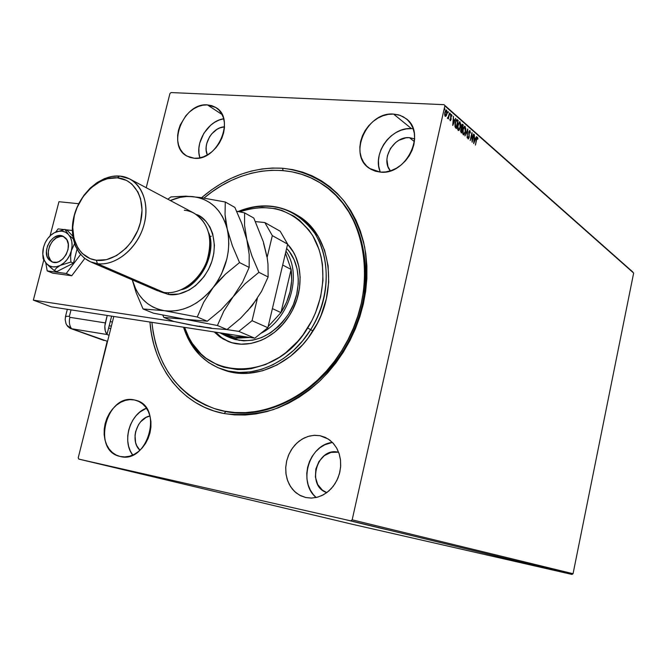 <?xml version="1.0" encoding="UTF-8"?>
<svg xmlns="http://www.w3.org/2000/svg" width="667" height="667" viewBox="0 0 667 667"><rect width="100%" height="100%" fill="white"/><g stroke="black" fill="none" stroke-linecap="round" stroke-linejoin="round"><path stroke-width="1" d="M214.766 408.704L225.905 411.614L224.029 413.532C182.483 405.895 153.218 367.559 149.942 322.036L151.384 333.45L153.769 344.264L157.104 354.644L161.364 364.482L166.542 373.695L172.578 382.183L179.448 389.87L187.085 396.665L195.439 402.493L204.435 407.287L213.999 410.98L224.029 413.532L234.459 414.882L245.164 415.016L256.045 413.907L267 411.556L277.914 407.971L288.661 403.168L299.124 397.198L309.196 390.112L318.759 381.966L327.714 372.861L335.943 362.873L343.355 352.118L349.875 340.72L355.419 328.789L359.938 316.466L363.373 303.894L365.683 291.204L366.867 278.539L366.9 266.041L365.808 253.835L363.59 242.063L360.305 230.84L355.978 220.277L350.675 210.489L344.464 201.551L337.419 193.555L329.623 186.568L321.161 180.64L312.131 175.821L302.618 172.136L292.738 169.61L282.575 168.251L283.083 170.577L282.575 168.251C306.036 170.894 327.33 181.908 343.505 200.35C353.227 213.882 360.288 229.448 364.674 247.048C367.334 265.449 366.9 284.4 363.373 303.894C355.911 332.916 340.729 359.821 320.085 380.724C305.494 393.422 289.887 403.068 273.253 409.655C256.445 414.315 240.037 415.608 224.029 413.532L225.905 411.614C273.028 421.135 330.69 385.726 354.21 329.49C378.106 273.403 362.606 209.396 322.353 184.259C362.606 209.396 378.106 273.403 354.21 329.49C330.69 385.726 273.028 421.135 225.905 411.614L214.365 408.571C177.572 394.439 156.745 365.691 151.884 322.336L153.243 332.758L155.603 343.363L158.888 353.543L163.09 363.198L168.184 372.228L174.129 380.549L180.882 388.077L188.394 394.731L196.607 400.433L205.444 405.119L214.832 408.721L224.687 411.197L234.917 412.506L245.423 412.615L256.103 411.506L266.842 409.179L277.539 405.644L288.077 400.917L298.332 395.047L308.204 388.077L317.575 380.082L326.338 371.135L334.4 361.339L341.662 350.792C311.956 399.225 256.186 423.078 214.365 408.571M134.325 399.933L136.185 400.4C163.765 407.112 147.799 464.149 120.31 456.503L124.829 456.92L129.456 456.228L134.017 454.452L138.336 451.642L142.238 447.916L145.564 443.413L148.182 438.319L150 432.825L150.925 427.163L150.934 421.544L150.033 416.191L148.257 411.322L145.681 407.12L142.413 403.743L138.569 401.326L134.325 399.933L129.823 399.633L125.246 400.425L120.76 402.259L116.542 405.086L112.74 408.779L109.505 413.198L106.945 418.184L105.161 423.553L104.219 429.098L104.152 434.626L104.969 439.912L106.645 444.764L109.121 448.999L112.306 452.459L116.083 454.986L119.843 456.386C91.487 450.584 106.42 393.146 134.325 399.933L138.136 401.125L134.325 399.933M413.207 128.789L411.489 128.631L393.572 114.082L400.175 115.383L405.936 118.534C426.913 132.7 406.378 175.604 380.29 172.119L385.626 171.944L391.029 170.644L396.298 168.276L401.217 164.916L405.594 160.697L409.255 155.786L412.048 150.375L413.865 144.681L414.641 138.928L414.332 133.342L412.973 128.147L410.605 123.545L407.337 119.71L403.293 116.792L398.649 114.891L393.572 114.082L388.261 114.382L382.933 115.766L377.764 118.192L372.97 121.552L368.718 125.721L365.157 130.532L362.431 135.826L360.639 141.387L359.846 147.015L360.08 152.51L361.339 157.654L363.582 162.256L366.725 166.133L370.66 169.151L375.238 171.169L380.29 172.119L369.585 168.468C347.449 155.178 366.775 111.414 393.572 114.082L411.489 128.631C391.179 126.663 371.777 153.919 380.365 172.119M207.404 104.894L215.816 107.504C235.893 118.367 217.559 161.464 194.189 158.246L198.724 158.054L203.352 156.845L207.904 154.636L212.189 151.534L216.041 147.64L219.31 143.122L221.861 138.144L223.595 132.908L224.445 127.622L224.37 122.503L223.395 117.742L221.544 113.523L218.901 110.013L215.574 107.354L211.689 105.619L207.404 104.894L202.893 105.186L198.316 106.487L193.847 108.729L189.653 111.831L185.901 115.683L180.223 124.996L178.506 130.123L177.647 135.301L177.664 140.345L178.564 145.064L180.315 149.275L182.866 152.826L186.11 155.569L189.928 157.404L194.189 158.246L186.952 156.086C166.183 145.856 183.592 102.418 207.404 104.894L222.103 114.557L207.404 104.894M319.977 435.693L328.189 438.994L332.808 442.83L336.518 447.807L339.136 453.677L340.529 460.18L340.62 467.008L339.403 473.82L336.935 480.298L333.333 486.126L328.773 491.02L323.47 494.747L317.692 497.14L311.714 498.082L305.82 497.54L311.164 498.091L316.592 497.424L321.894 495.556L326.872 492.554L331.316 488.536L335.051 483.65L337.936 478.097L339.837 472.094L340.695 465.883L340.47 459.713L339.186 453.818L336.885 448.441L333.667 443.78L329.665 440.02L325.046 437.294L319.977 435.693L314.666 435.284L309.305 436.076L304.102 438.019L299.258 441.037L294.939 445.014L291.312 449.808L288.511 455.236L286.627 461.089L285.751 467.158L285.901 473.211L287.085 479.031L289.253 484.392L292.338 489.094L296.231 492.946L300.784 495.798L305.82 497.54L299.483 495.122L294.564 491.487L290.57 486.652L287.685 480.849L286.051 474.37L285.726 467.534L286.727 460.664L289.003 454.094L292.446 448.124L296.89 443.038L302.118 439.094L307.904 436.476L313.949 435.326L319.977 435.693L325.955 437.719L319.977 435.693M338.136 452.184L338.678 452.368L338.136 452.184C316.958 446.923 305.895 486.043 326.797 492.613L322.411 490.17L317.7 484.492L315.399 477.063L315.85 468.993L318.959 461.481L324.27 455.661L330.999 452.393L338.136 452.184M409.446 137.66L414.641 138.886L409.446 137.66L414.407 141.621L409.446 137.66C393.705 135.96 380.207 159.505 390.37 170.869L387.952 166.558L386.91 159.463L387.427 155.711L390.437 148.483L395.656 142.521L398.866 140.303L405.895 137.827L409.446 137.66M573.053 573.72L352.168 519.835L444.839 105.903L633.65 273.061L573.053 573.72L571.994 574.437L351.576 524.095L78.806 459.104L350.775 520.852L571.994 574.437L351.576 524.095L78.806 459.104L78.231 457.795L113.807 316.466L78.231 457.795L78.806 459.104L350.775 520.852L352.168 519.835L350.775 520.852L571.994 574.437L573.053 573.72L633.65 273.061L444.839 105.903L352.168 519.835L573.053 573.72M446.156 115.991L447.073 112.99L446.69 110.247L446.073 110.022L445.364 110.889L444.664 114.107L445.081 116.233L446.156 115.991L445.273 116.4L446.156 115.991L446.898 114.099L446.315 109.988L444.881 112.331L444.672 114.707L445.189 116.341L446.156 115.991M448.933 114.732L448.299 117.117L447.39 118.009L447.732 118.443L448.241 117.817L448.316 118.943L449.65 112.965L448.432 116.742L447.39 118.009L447.657 118.443L448.241 117.817L448.316 118.943L449.65 112.965L448.933 114.732M451.976 115.85L451.534 114.507L450.817 115.208L450.767 119.36L450.392 119.968L450.117 119.001L449.841 119.376L450.3 120.752L451.092 119.326L450.967 115.816L451.392 115.274L451.701 116.266L451.976 115.85L451.451 114.474L450.65 115.775L450.767 119.36L450.392 119.968L450.117 119.001L449.841 119.376L450.325 120.752L451.042 119.568L450.925 115.983L451.384 115.266L451.701 116.266L451.976 115.85M455.878 128.122L456.403 128.573L458.196 120.494L457.078 119.568L456.278 119.835L454.977 123.72L455.044 126.888L456.403 128.573L458.196 120.494L456.962 119.76L458.196 120.494L457.645 120.994L456.895 119.518L455.194 122.57L455.119 127.114L455.878 128.122M463.282 124.971L462.223 124.254L461.339 125.738L461.381 128.473L460.53 131.124L461.506 133L463.282 124.971L462.731 125.471L463.282 124.971L462.356 124.245L461.297 125.946L461.381 128.473L460.68 129.907L461.506 133L463.282 124.971M467.817 128.973L464.932 135.968L467.375 130.874L467.133 137.877L467.775 128.931L464.932 135.968L467.375 130.874L467.133 137.877L467.817 128.973M473.603 134.067L472.303 139.945L471.953 132.616L470.202 140.537L471.761 134.851L472.111 142.196L473.853 134.292L472.303 139.945L472.011 132.666L470.202 140.537L471.761 134.851L472.111 142.196L473.603 134.067M476.588 139.837L477.238 138.086L477.705 139.245L477.972 138.753L477.555 137.31L476.805 137.852L475.438 145.072L476.288 139.82L477.305 138.077L477.705 139.245L477.972 138.753L477.389 137.219L476.355 139.536L475.438 145.072L476.588 139.837M473.712 143.58L476.496 136.618L475.338 138.603L474.412 137.802L474.362 134.734L473.67 143.547L476.496 136.618L475.338 138.603L474.412 137.802L474.362 134.734L473.712 143.58M470.343 133.025L470.043 130.699L469.009 131.457L468.859 137.444L468.376 138.202L468.076 136.752L467.767 137.069L468.201 139.019L469.184 137.31L469.209 131.891L469.818 131.457L470.343 133.025L469.977 130.632L469.56 130.607L469.893 131.557L469.551 130.615L468.801 132.166L468.926 136.285L469.051 132.4L469.701 131.399L470.343 133.025M465.524 131.674L465.816 128.673L464.824 126.205L463.09 128.739L462.673 133.225L463.156 134.642L463.974 134.867L465.349 132.383L464.832 126.213L462.915 129.44L463.307 134.801L465.524 131.674M460.48 127.264L460.772 124.237L459.763 121.744L458.012 124.287L457.595 128.814L458.079 130.248L458.904 130.474L460.297 127.972L459.771 121.753L457.829 124.996L458.229 130.407L460.48 127.264M452.793 125.446L455.711 118.301L454.485 120.335L453.51 119.476L453.435 116.3L452.743 125.404L455.711 118.301L454.485 120.335L453.51 119.476L453.435 116.3L452.793 125.446M450.383 114.299L450.2 113.398L449.925 114.624L450.25 113.39L450.008 114.774L450.383 114.299M448.299 112.456L448.107 111.556L447.832 112.79L448.166 111.547L447.916 112.94L448.299 112.456M444.872 109.438L444.681 108.529L444.405 109.772L444.872 109.438L444.372 109.621L444.872 109.438L444.731 108.521L444.489 109.922L444.872 109.438M169.927 93.563L146.223 187.719L169.927 93.563L171.052 92.563L443.989 104.677L171.052 92.563L169.927 93.563M632.958 272.111L443.989 104.677L632.958 272.111M347.299 520.118L351.576 521.085L347.299 520.118M349.775 520.719L357.445 522.503L349.775 520.719M356.778 522.453L365.016 524.337L356.778 522.453M371.035 525.796L359.104 523.02L371.035 525.796M376.396 527.097L367.534 525.062L376.396 527.097M383.242 528.748L371.027 525.904L383.242 528.748M384.942 529.198L379.69 527.997L384.942 529.198M377.947 527.58L386.66 529.581L377.947 527.58M378.331 527.58L371.027 525.904L378.331 527.58M370.977 525.838L365.124 524.479L370.977 525.838M353.11 521.569L362.073 523.628L353.11 521.569M352.893 521.411L351.926 521.185L352.893 521.411M348.824 520.427L347.849 520.202L348.824 520.427M139.953 450.258C129.731 441.412 136.577 418.126 149.975 415.975L146.081 417.4L140.704 421.719L138.536 424.662L135.643 431.566L135.026 435.268L135.584 442.479L136.735 445.706L139.953 450.258M207.345 154.969C202.276 144.314 212.773 127.064 224.496 126.847L219.993 127.847L216.992 129.323L211.664 133.925L209.53 136.885L206.728 143.555L206.17 147.015L206.203 150.383L207.345 154.969M282.575 168.251L272.228 168.042L261.798 168.993L251.376 171.052L241.062 174.212L230.949 178.422L221.111 183.633L211.631 189.795L201.609 197.682C226.48 176.547 253.468 166.733 282.575 168.251M332.408 442.413C308.954 444.639 297.64 482.658 316.158 497.524L313.357 494.622L310.305 490.037L308.146 484.792L306.962 479.114L306.787 473.203L307.629 467.284L309.455 461.572L312.198 456.286L315.741 451.617L319.968 447.74L324.729 444.806L332.408 442.413M223.695 118.784C207.971 120.852 194.647 142.78 199.892 157.846L198.941 153.102L198.899 148.157L199.733 143.08L203.835 133.308L210.655 125.221L214.774 122.203L219.168 120.027L223.687 118.784M411.489 128.631L406.278 128.898L401.034 130.223L395.973 132.558L391.262 135.818L387.093 139.87L383.617 144.564L380.957 149.725L379.215 155.161L378.447 160.664L378.698 166.033L379.957 171.077M146.465 408.204C129.882 413.899 121.744 441.504 132.741 455.061L130.248 450.875L128.573 446.123L127.739 440.945L127.772 435.543L128.681 430.123L130.415 424.879L132.916 420.002L136.093 415.691L139.828 412.089L146.465 408.204M379.723 527.981L382.65 528.656L379.723 527.981M366.216 524.729L372.853 526.246L366.216 524.729M372.611 526.18L366.383 524.771L372.611 526.188M363.457 524.062L366.35 524.729L363.465 524.062M367.434 524.954L369.943 525.546L367.434 524.954M359.43 523.103L367.709 524.987L359.43 523.086M360.188 523.278L366.867 524.796L360.188 523.278M362.139 523.695L356.945 522.478L362.139 523.695M356.962 522.469L363.915 524.079L356.945 522.478M354.919 521.978L357.937 522.661L354.919 521.978M354.46 521.794L355.794 522.103L354.46 521.794M346.173 519.851L350.8 520.902L346.173 519.851M347.549 520.143L350.792 520.902L347.549 520.152M477.147 137.302L477.489 138.286L477.147 137.302M474.112 137.886L475.338 138.603L474.112 137.886M475.263 138.603L474.996 139.278L475.263 138.603M474.045 141.654L473.762 142.354L474.045 141.654M474.112 141.662L474.054 138.686L475.046 139.32L473.82 141.646L474.345 138.703L475.046 139.32L474.112 141.662M472.178 139.937L472.003 140.72L472.178 139.937M471.636 134.042L471.669 134.842L471.636 134.042M469.118 137.635L469.26 136.31L468.392 138.202L468.076 136.752L467.767 137.069L468.117 138.969L469.118 137.635M468.542 138.152L468.084 138.936L468.542 138.152M467.292 130.123L467.233 130.865L467.292 130.123M464.524 133.475L463.432 134.892L464.524 133.475M464.557 126.238L465.149 126.371L464.716 126.346L465.291 127.722L464.557 126.238M463.19 134.034L463.173 129.673L464.457 127.114L463.473 127.647L464.007 127.105M463.298 134.059L462.69 133.325L463.698 134.084L463.031 132.966L462.873 129.656L464.732 127.072L465.266 131.449L463.698 134.084M462.048 128.539L461.889 129.281L462.048 128.539M461.297 131.941L461.139 132.675L461.297 131.941M462.106 124.304L462.848 124.946L462.106 124.304M461.614 128.406L461.222 127.956L461.614 128.406M460.722 131.682L461.155 131.707L460.722 131.682M461.339 129.19L461.998 129.373L461.422 131.949L460.639 130.098L461.572 129.09L461.998 129.373L460.989 131.924L461.422 131.949L461.172 129.073M462.181 128.548L461.214 127.947L461.647 127.972L461.247 126.163L462.539 125.304L462.181 128.548L461.464 126.905L462.198 125.113L462.84 125.563L462.181 128.548M459.48 129.048L458.362 130.499L459.48 129.048L458.404 129.565L457.787 125.213L459.671 122.62L460.213 127.038L458.629 129.681L457.604 128.889L458.404 129.565L457.896 126.438L459.096 122.878L460.03 122.87L460.455 124.621L459.471 129.056M459.496 121.778L460.088 121.911L459.655 121.886L460.247 123.295L459.496 121.778M458.112 129.64L458.629 129.681M456.195 127.505L456.028 128.256L456.195 127.505M455.886 127.489L454.911 126.221L455.886 127.489M456.32 120.394L457.745 121.086L456.32 127.514L455.428 126.472L455.461 122.803L456.703 120.419L455.694 120.885L456.17 120.419M456.145 127.364L454.994 126.447L455.428 126.472L455.144 122.786L456.753 120.41L457.745 121.086L456.145 127.364M453.193 119.56L454.485 120.335L453.193 119.56M454.435 120.327L454.152 121.035L454.435 120.327M453.151 123.462L452.835 124.245L453.151 123.462M453.21 123.47L453.126 120.394L454.185 121.069L452.893 123.453L453.435 120.41L454.185 121.069L453.21 123.47M451.2 114.574L451.492 115.341L451.2 114.574M450.592 117.45L451.017 117.475L450.592 117.45M450.5 119.927L450.125 120.627L450.5 119.927M449.95 119.943L450.392 119.968M449.983 113.715L449.942 114.274L449.983 113.715M448.257 117.2L448.124 117.817L448.257 117.2M447.799 117.801L447.474 118.292L447.799 117.801M447.899 111.873L447.857 112.44L447.899 111.873M446.048 110.038L446.582 110.13L446.14 110.105L446.59 111.114L446.048 110.038M446.09 115.274L445.714 115.975L446.09 115.274M445.264 111.122L445.789 110.755L445.264 111.122M445.523 115.691L444.739 115.341L445.356 115.608L444.839 112.556L446.415 110.864L446.623 113.857L445.523 115.691L444.914 115.583L445.348 115.591L445.114 112.773L446.323 110.805L446.707 113.448L446.106 115.241L445.356 115.608M444.464 108.846L444.43 109.421L444.464 108.846M464.432 127.122L465.283 127.689L465.458 130.265L464.649 133.258L463.532 134.017M310.639 329.723L307.712 327.964C274.537 384.292 199.208 380.74 184.609 327.38L188.811 337.419L192.313 343.438L200.992 353.919L206.095 358.279L217.609 364.991L223.92 367.275L237.352 369.543L244.339 369.485L251.434 368.626L265.608 364.524L279.29 357.345L285.776 352.676L297.665 341.412L302.951 334.926L311.906 320.585L315.483 312.881L320.644 296.815L322.986 280.432L322.436 264.415L321.077 256.762L319.034 249.441L312.965 236.101L309.013 230.198L299.5 220.235L294.047 216.25L282.016 210.455L275.571 208.671L262.123 207.42L248.357 209.205L239.72 211.864C270.06 202.001 294.305 209.805 312.473 235.284C327.805 260.122 326.096 298.608 307.712 327.964L310.639 329.723C289.895 363.773 250.292 380.34 221.06 368.926C202.56 361.589 190.053 347.69 183.542 327.214L187.685 337.844L193.322 347.432L200.342 355.728L208.613 362.54L217.959 367.684L228.181 371.019L239.044 372.436L250.292 371.869L261.664 369.301L272.878 364.782L283.65 358.396L293.705 350.292L302.785 340.654L310.639 329.723L313.065 330.849L310.639 329.723C329.865 299.058 331.274 258.721 314.724 233.25C295.122 207.204 269.551 199.958 238.011 211.522C257.896 203.435 276.563 204.06 294.014 213.407C328.231 231.266 337.444 288.619 310.639 329.723M226.255 336.118L219.96 332.825L234.184 338.294L226.255 336.118L231.457 338.269C253.168 344.989 272.178 336.935 288.478 314.115L293.397 304.552L296.69 294.372L298.207 283.975L298.282 278.831L297.082 268.909L294.122 259.805L289.536 251.876L286.627 248.391C301.192 263.315 302.226 292.671 288.478 314.115L282.124 322.661L278.489 326.438L270.494 332.841L261.806 337.477L252.785 340.178L243.78 340.87L235.151 339.528L230.774 337.994M287.594 244.289C303.293 260.397 304.402 292.113 289.545 315.283L282.675 324.521L274.529 332.291L265.466 338.277L260.697 340.529L250.942 343.447L241.221 344.172L231.916 342.721L223.378 339.153L219.501 336.635L214.207 331.941L220.677 337.469L228.139 341.437C248.091 349.858 275.404 338.594 289.545 315.283L292.421 310.222L296.882 299.483L299.491 288.294L300.15 277.113L298.841 266.391L295.639 256.553L293.363 252.093L287.602 244.297M342.846 351.326L341.662 350.792L342.846 351.326M221.06 368.926L223.67 369.902C252.86 381.307 292.379 364.799 313.065 330.849C339.795 289.878 330.574 232.675 296.415 214.841M204.052 198.041C238.569 168.568 285.843 161.172 320.235 182.9C367.759 210.013 380.182 291.879 341.662 350.792L348.041 339.603L353.468 327.906L357.887 315.825L361.247 303.493L363.507 291.054L364.657 278.639L364.691 266.383L363.607 254.419L361.439 242.88L358.204 231.874L353.96 221.519L348.766 211.914L342.671 203.152L335.759 195.306L328.114 188.453L319.81 182.641L310.947 177.906L301.617 174.295L291.921 171.819L281.941 170.477L271.786 170.277L261.556 171.211L251.326 173.237L241.204 176.338L231.266 180.474L221.611 185.593L212.306 191.646L204.052 198.041M222.778 369.568L233.867 372.611L248.049 373.337L262.615 370.777L276.988 364.991L290.562 356.161L302.76 344.631L308.179 337.986L317.367 323.295L321.035 315.399L326.313 298.924L328.706 282.124L328.114 265.716L324.612 250.358L318.359 236.685L309.671 225.213L298.924 216.35M225.329 339.953L221.452 337.435L215.616 332.158L221.719 337.627L228.756 341.679M233.817 336.852L222.895 333.275L229.265 335.843L233.817 336.852L238.528 337.277L245.723 336.793L233.817 336.852L234.184 338.294L233.817 336.852M239.361 340.445L234.184 338.294L239.361 340.445M291.112 269.451L280.949 312.606L286.485 302.451L290.12 291.521L291.687 280.34L291.112 269.451C293.138 284.484 289.753 298.874 280.949 312.606L268.134 326.605L280.949 312.606L272.394 308.596L280.949 312.606L291.112 269.451L285.484 253.218L291.112 269.451L282.691 265.024L291.112 269.451M285.976 251.142C302.793 274.937 289.311 319.518 260.83 333.35C289.311 319.518 302.793 274.937 285.976 251.142M250.125 337.477L234.184 338.294L250.125 337.477M112.364 322.203L110.288 321.411L111.614 316.133L110.288 321.411L112.364 322.203M111.381 326.121L109.188 325.771L111.381 326.121M52.835 262.173C42.621 257.087 51.251 234.359 62.606 236.401L63.924 236.668M62.606 236.401L60.505 236.418L56.245 237.952L52.435 241.279L49.641 245.881L48.299 251.075L48.591 256.07L50.492 260.122L51.968 261.589M266.8 256.578L263.357 241.871L253.802 218.051L244.597 212.873L244.547 225.229L249.183 254.452L249.175 267.425L242.555 282.216L233.15 296.732L245.239 283.625L258.913 272.328L268.126 276.963L258.913 272.328L251.934 255.961L241.804 223.637L234.876 207.404L225.271 202.001L225.046 214.532L225.805 221.652L227.28 229.306L232.416 245.848L239.536 262.573L249.175 267.425L242.555 282.216L233.15 296.732L245.239 283.625L258.913 272.328L251.934 255.961L246.848 239.753L249.183 254.452L249.175 267.425L239.536 262.573L225.513 274.112L213.157 287.502L217.659 281.015L221.486 274.029L226.822 259.113L228.247 251.451L228.798 243.839L228.473 236.41L227.28 229.306C231.307 249.641 226.605 269.043 213.157 287.502L203.677 302.276L197.257 317L207.279 321.227L197.257 317L164.457 310.714L197.257 317L203.677 302.276L213.157 287.502C198.733 304.902 182.5 312.64 164.457 310.714L143.046 308.954L153.385 313.165L217.409 325.504L227.005 329.548L217.409 325.504L223.804 311.139L233.15 296.732L221.06 309.822L207.279 321.227L185.168 319.285L217.409 325.504L223.804 311.139L233.15 296.732L221.06 309.822L207.279 321.227L163.849 317.417L162.806 315.183L163.849 317.417L185.168 319.285L153.385 313.165L143.046 308.954L136.151 292.646L132.249 279.848L136.151 292.646L143.046 308.954L164.457 310.714C148.132 307.612 137.419 297.324 132.291 279.865L135.826 289.27L139.111 294.789L143.071 299.641L147.674 303.718L152.826 306.97L158.446 309.313L164.457 310.714L170.744 311.13L177.197 310.547L183.717 308.971L190.178 306.411L196.465 302.926L202.46 298.558L208.062 293.388L219.034 280.59L225.513 274.112L239.536 262.573L232.416 245.848L225.254 222.653L222.428 216.558L218.851 211.131L214.616 206.462L209.78 202.626L204.435 199.675L198.691 197.665L192.63 196.607L186.368 196.523L180.015 197.399L170.335 200.542C177.806 197.282 185.234 195.973 192.63 196.607C210.347 198.916 221.894 209.822 227.28 229.306L225.046 214.532L225.271 202.001L200.117 197.474L185.91 196.156L170.952 196.915L167.817 199.208L170.952 196.915L185.91 196.156L200.117 197.474L225.271 202.001L234.876 207.404L241.804 223.637L246.848 239.753L244.547 225.229L244.597 212.873L253.802 218.051L263.357 241.871L267.108 257.17L267.984 264.199L268.126 276.963L261.547 291.387L252.276 305.553L240.445 318.367L227.005 329.548L211.589 328.414L190.037 324.854L173.754 321.444L163.849 317.417L173.754 321.444L197.732 326.296L211.147 327.947M280.182 231.224L287.635 244.122L267.876 327.714L254.786 338.194L51.226 306.828L33.35 300.142L43.78 260.022L33.35 300.142L174.512 321.611L33.35 300.142L51.226 306.828L254.786 338.194L238.794 331.391L226.613 329.54L238.794 331.391L254.786 338.194L267.876 327.714L252.068 320.694L238.794 331.391L252.068 320.694L257.37 298.424L252.068 320.694L267.876 327.714L287.635 244.122L272.319 235.634L267.142 257.379L272.319 235.634L287.635 244.122L280.182 231.224L264.824 222.553L272.319 235.634L264.824 222.553L255.428 221.602L264.824 222.553L280.182 231.224M50.058 235.901L58.946 201.717L78.723 203.718L58.946 201.717L50.058 235.901M211.289 236.218L209.88 236.893M72.311 230.515L65.658 229.748L72.311 230.515M64.049 229.565L58.104 228.881L55.686 232.108L58.104 228.881L64.049 229.565M45.773 262.831L47.199 270.902L52.751 273.153L47.199 270.902L66.233 273.495L71.736 275.754L52.751 273.153L71.736 275.754L66.233 273.495L80.565 254.502L66.233 273.495L47.199 270.902L45.773 262.831M84.776 258.504L71.736 275.754L84.776 258.504M49.133 259.905L50.95 260.655L49.133 259.905L47.882 258.162L46.99 256.07L46.415 251.167L47.507 245.948L50.075 241.187L53.76 237.602L57.996 235.734L62.148 235.876L65.583 238.011C74.037 245.906 62.098 266.8 51.968 261.881L49.133 259.905C40.77 251.826 52.868 231.057 62.981 236.185L66.858 239.745L68.284 244.197L68.042 249.4L66.158 254.544L62.931 258.829L58.854 261.606L56.695 262.281L52.543 262.089L49.133 259.905M68.334 234.35L64.874 229.398L67.434 230.549L72.745 236.126L67.434 230.549L64.874 229.398L54.411 232.725L50.75 235.251L54.411 232.725L50.817 235.209L47.674 238.611L45.189 242.721L43.522 247.249L42.805 254.169L44.28 260.33L46.407 263.54L49.95 266.975L54.227 270.544L56.82 271.602L54.227 270.544L56.603 267.876L60.313 265.383L70.894 262.048L73.462 263.14L56.82 271.602L73.462 263.14L70.894 262.048L70.594 256.428L71.361 250.725L74.521 243.688L71.361 250.725L72.078 246.015L71.786 241.512L70.502 237.535L68.334 234.35L65.416 232.174L61.964 231.149L58.204 231.341L54.411 232.725C59.83 230.107 64.474 230.649 68.334 234.35C71.903 238.452 72.911 243.914 71.361 250.725C69.418 257.495 65.741 262.381 60.313 265.383L63.957 262.915L67.15 259.48L69.676 255.319L71.361 250.725L70.594 256.428L70.894 262.048L60.313 265.383C54.827 267.942 50.183 267.325 46.407 263.54L49.275 265.766L52.71 266.858L56.478 266.733L60.313 265.383L56.603 267.876L54.227 270.544L46.407 263.54C42.921 259.388 41.954 253.952 43.522 247.249L45.023 243.071C47.265 238.361 50.392 234.909 54.411 232.725L64.874 229.398L68.334 234.35M73.212 238.861L70.002 236.01L73.212 238.861M42.83 255.653L43.505 259.463L46.407 263.54L43.097 258.421L42.771 253.16M77.005 249.35L73.462 263.14L77.005 249.35M106.987 334.509L105.253 330.84L104.827 326.163L107.212 315.449L105.328 322.92L69.86 317.325L105.328 322.92C104.294 327.622 104.844 331.482 106.987 334.509L111.614 316.133L106.987 334.509L109.071 335.276L106.987 334.509L108.638 327.956L110.722 328.739L108.638 327.956L106.987 334.509L71.602 328.731C69.41 325.738 68.826 321.936 69.86 317.325C68.826 321.936 69.41 325.738 71.602 328.731L106.987 334.509M71.035 309.88L69.385 316.316L69.86 317.325L69.385 316.316L65.541 316.283L69.385 316.316L71.035 309.88M67.425 326.163L70.018 328.256L71.602 328.731L70.018 328.256L67.425 326.163M66.008 316.692L65.549 316.291L65.183 319.535L65.933 323.387L66.783 325.171L71.602 328.731L70.502 328.447M107.545 341.354L71.602 328.731L107.545 341.354M70.519 328.456L104.077 340.495M94.897 391.587L107.179 341.296L94.897 391.587M92.788 399.967L94.372 393.655L92.788 399.967M90.579 261.864L84.359 258.179L79.248 252.843L75.438 246.106L73.095 238.261L72.303 229.656L73.078 220.652L75.379 211.622L79.115 202.96L84.125 195.014L90.203 188.111L97.099 182.558L104.527 178.589L112.173 176.388L119.718 176.063L129.523 178.839C144.405 186.251 150.3 209.029 142.296 230.048C134.434 251.109 114.274 266.016 97.407 263.682L163.94 292.471L97.407 263.682L96.348 260.247C78.656 258.087 68.676 236.993 74.396 215.383C79.873 193.73 99.708 176.18 117.359 177.814L119.718 176.063C100.942 174.354 79.89 192.988 74.079 215.975C68.001 238.919 78.589 261.347 97.407 263.682L90.579 261.864L157.337 290.67L163.94 292.471L156.778 290.428M196.298 214.482C207.862 217.492 221.085 240.22 210.105 266.033C198.508 290.837 177.58 296.423 168.476 294.43L168.534 292.73L168.476 294.43L159.38 291.429L168.476 294.43L178.764 294.022L189.136 290.07L195.623 285.601L204.085 276.572L208.538 269.36L211.823 261.514L213.807 253.36L214.415 245.223L212.723 233.75L209.938 227.038L205.961 221.386L200.95 216.992L196.298 214.482M181.441 289.695C197.39 287.035 217.851 254.06 208.738 232.808C216.45 252.993 201.993 283.108 181.441 289.695M244.597 212.873L236.643 211.247L244.597 212.873M263.557 243.33L267.108 257.17L267.984 264.199L268.126 276.963L261.547 291.387L252.276 305.553L240.445 318.367L227.005 329.548L211.589 328.414L199.141 326.113M247.357 311.172L256.612 299.35M184.284 210.247C202.476 211.823 214.199 232.875 208.613 255.294C203.285 277.739 182.024 295.223 163.94 292.471C180.232 294.872 199.441 281.107 206.728 261.406C213.34 239.044 209.021 222.911 193.772 213.006L129.523 178.839M96.348 260.247L106.428 259.68L116.625 255.553L126.046 248.182L131.457 241.779L137.744 230.565L140.454 222.461L142.046 210.155L140.562 198.683L137.936 191.988L131.824 184.042L126.555 180.415L117.359 177.814L107.362 178.731L100.667 181.266L91.204 187.66L83.108 196.665L77.055 207.537L74.396 215.383L72.736 227.322L73.97 238.603L78.031 248.274L82.166 253.41L90.137 258.629L96.348 260.247L97.407 263.682C116.125 266.366 138.486 247.474 144.339 223.52C150.475 199.608 138.569 177.43 119.718 176.063L117.359 177.814C135.084 179.115 146.231 199.983 140.454 222.461C134.951 244.964 113.949 262.74 96.348 260.247M406.87 119.301L405.936 118.534M216.358 107.862L215.816 107.504M468.392 138.202L467.959 138.177M323.287 184.892L324.445 185.651M65.583 316.15L67.334 309.305"/></g></svg>
